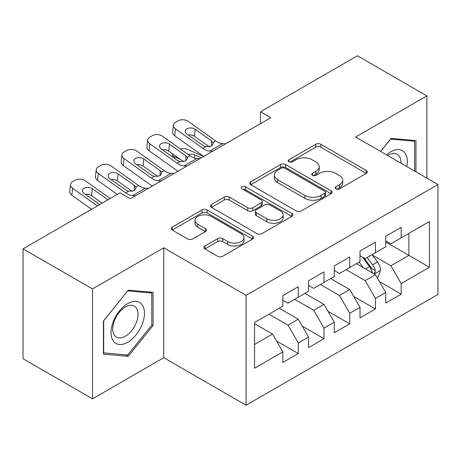 <?xml version="1.0" encoding="UTF-8"?>
<svg xmlns="http://www.w3.org/2000/svg" width="461" height="461" viewBox="0 0 461 461"><rect width="100%" height="100%" fill="white"/><g stroke="black" fill="none" stroke-linecap="round" stroke-linejoin="round"><path stroke-width="0.69" d="M335.908 188.889A2.501 1.441 0 0 0 339.44 188.889L366.265 173.399A3.573 2.063 0 0 0 367.313 171.941A3.573 2.063 0 0 0 366.265 170.484L320.821 144.247A3.573 2.063 0 0 0 315.768 144.247L288.943 159.731A2.501 1.441 0 0 0 288.211 160.751A2.501 1.441 0 0 0 288.943 161.771A2.501 1.441 0 0 0 292.476 161.771L295.95 159.771A11.427 6.598 0 0 1 312.109 159.771L315.894 161.955A11.427 6.598 0 0 1 319.243 166.623A11.427 6.598 0 0 1 315.894 171.285L312.425 173.29A2.501 1.441 0 0 0 311.694 174.31A2.501 1.441 0 0 0 312.425 175.33A2.501 1.441 0 0 0 315.958 175.33L319.433 173.324A11.427 6.598 0 0 1 335.591 173.324L339.377 175.514A11.427 6.598 0 0 1 342.725 180.176A11.427 6.598 0 0 1 339.377 184.844L335.908 186.843A2.501 1.441 0 0 0 335.17 187.863A2.501 1.441 0 0 0 335.908 188.889L335.908 186.843M204.932 245.99A3.573 2.063 0 0 0 203.883 247.448A3.573 2.063 0 0 0 204.932 248.905L217.678 256.27A3.573 2.063 0 0 0 222.732 256.27L252.524 239.069A3.573 2.063 0 0 0 253.567 237.611A3.573 2.063 0 0 0 252.524 236.153L207.075 209.916A3.573 2.063 0 0 0 202.027 209.916L172.235 227.112A3.573 2.063 0 0 0 171.187 228.57A3.573 2.063 0 0 0 172.235 230.027L187.633 238.919A3.573 2.063 0 0 0 192.686 238.919L205.433 231.56A3.573 2.063 0 0 0 206.482 230.102A3.573 2.063 0 0 0 205.433 228.644L197.798 224.236A9.554 5.515 0 0 1 195.003 220.335A9.554 5.515 0 0 1 200.898 215.241A9.554 5.515 0 0 1 211.305 216.44L241.224 233.71A9.554 5.515 0 0 1 244.025 237.611A9.554 5.515 0 0 1 238.124 242.705A9.554 5.515 0 0 1 227.717 241.506L222.732 238.631A3.573 2.063 0 0 0 217.678 238.631L204.932 245.99L204.932 248.905M92.5 288.938L92.5 398.834L163.753 357.696L163.753 247.799L92.5 288.938L23.05 248.842L120.021 192.854L130.313 198.795L270.757 117.711L260.465 111.769L260.465 123.652M163.753 247.799L246.065 295.322L437.95 184.538L437.95 294.435L246.065 405.219L246.065 295.322M426.892 178.153L426.892 95.876L355.638 137.015L437.95 184.538M426.892 95.876L357.442 55.781L260.465 111.769M296.204 210.936A3.573 2.063 0 0 0 301.252 210.936L331.044 193.735A3.573 2.063 0 0 0 332.093 192.277A3.573 2.063 0 0 0 331.044 190.819L285.595 164.577A3.573 2.063 0 0 0 280.547 164.577L250.755 181.778A3.573 2.063 0 0 0 249.712 183.236A3.573 2.063 0 0 0 250.755 184.694L296.204 210.936M243.045 189.425A2.501 1.441 0 0 1 245.58 189.782L245.58 186.809L291.784 213.483A3.573 2.063 0 0 1 292.827 214.941A3.573 2.063 0 0 1 291.784 216.399L261.992 233.6A3.573 2.063 0 0 1 256.944 233.6L211.495 207.364L211.495 204.448A3.573 2.063 0 0 0 210.447 205.906A3.573 2.063 0 0 0 211.495 207.364M211.495 204.448L224.248 197.083A3.573 2.063 0 0 1 229.296 197.083L247.724 207.727A3.573 2.063 0 0 0 252.778 207.727L261.231 202.846A3.573 2.063 0 0 0 262.28 201.388A3.573 2.063 0 0 0 261.231 199.93L242.042 188.849A2.501 1.441 0 0 1 241.31 187.829A2.501 1.441 0 0 1 242.855 186.498A2.501 1.441 0 0 1 245.58 186.809M408.884 233.393L429.462 221.516L401.168 237.853L401.168 227.308L385.736 236.216L385.736 246.762L375.444 252.703L375.444 242.158L360.012 251.066L360.012 261.612L349.72 267.553L349.72 257.007L334.288 265.916L334.288 276.462L324.002 282.403L324.002 271.857L308.565 280.766L308.565 291.312L298.279 297.253L298.279 286.707L282.847 295.622L282.847 306.162L254.553 322.498L254.553 368.241L282.847 351.904L272.555 334.081L254.553 323.685M429.462 221.516L429.462 267.253L401.168 283.59L390.876 265.772L372.229 255.002M379.432 281.585L401.168 294.135L401.168 283.59M401.168 294.135L385.736 303.044L385.736 292.505L375.444 298.44L365.158 280.622L346.119 269.633M353.708 296.435L375.444 308.985L375.444 298.44M375.444 308.985L360.012 317.894L360.012 307.354L349.72 313.29L339.434 295.472L320.401 284.483M327.99 311.29L349.72 323.835L349.72 313.29M349.72 323.835L334.288 332.75L334.288 322.204L324.002 328.146L313.711 310.322L294.677 299.333M302.266 326.14L324.002 338.685L324.002 328.146M324.002 338.685L308.565 347.6L308.565 337.054L298.279 342.996L287.987 325.172L268.953 314.183M276.542 340.99L298.279 353.535L298.279 342.996M298.279 353.535L282.847 362.45L282.847 351.904M282.847 300.226L287.987 303.194L298.279 297.253M254.553 344.476L272.555 334.081M308.565 285.371L313.711 288.344L324.002 282.403M287.987 325.172L298.279 319.231L279.245 308.242M308.565 337.054L298.279 319.231M334.288 270.521L339.434 273.494L349.72 267.553M313.711 310.322L324.002 304.381L304.963 293.392M334.288 322.204L324.002 304.381M360.012 255.671L365.158 258.644L375.444 252.703M339.434 295.472L349.72 289.531L330.687 278.542M360.012 307.354L349.72 289.531M385.736 240.821L390.876 243.788L401.168 237.853M365.158 280.622L375.444 274.681L356.411 263.692M385.736 292.505L375.444 274.681M23.05 248.842L23.05 358.739L92.5 398.834M163.753 357.696L246.065 405.219M385.736 242.008L408.884 255.377L408.884 233.399M390.876 265.772L408.884 255.377L429.462 267.253M415.96 171.838L415.96 140.588L391.135 138.375L380.63 151.444M153.075 325.46L153.075 292.36L128.256 290.148L103.431 321.023L103.431 354.123L128.256 356.336L153.075 325.46L151.79 324.717M336.905 189.24L339.377 187.811A11.427 6.598 0 0 0 342.725 183.15L342.725 180.176M319.243 166.623L319.243 169.59A11.427 6.598 0 0 1 315.894 174.252L313.422 175.681M366.218 173.428L320.821 147.215A3.573 2.063 0 0 0 315.768 147.215L289.94 162.128M330.998 193.758L285.595 167.55A3.573 2.063 0 0 0 280.547 167.55L250.801 184.723M324.734 193.297A2.501 1.441 0 0 0 325.466 192.277A2.501 1.441 0 0 0 324.734 191.257L284.84 168.225A2.501 1.441 0 0 0 281.308 168.225L277.643 170.34A11.427 6.598 0 0 0 274.301 175.001A11.427 6.598 0 0 0 277.643 179.669L304.911 195.412A11.427 6.598 0 0 0 321.069 195.412L324.734 193.297L324.734 196.265A2.501 1.441 0 0 0 325.466 195.245L325.466 192.277M274.301 175.001L274.301 177.975A11.427 6.598 0 0 0 277.643 182.637L277.643 179.669M324.734 196.265L321.069 198.38A11.427 6.598 0 0 1 304.911 198.38L277.643 182.637M211.541 207.392L224.248 200.057L224.248 197.083M262.28 201.388L262.28 204.356A3.573 2.063 0 0 1 261.231 205.813L252.778 210.694A3.573 2.063 0 0 1 247.724 210.694L229.296 200.057A3.573 2.063 0 0 0 224.248 200.057M245.58 189.782L291.738 216.428M266.85 218.768A9.554 5.515 0 0 0 277.263 219.966A9.554 5.515 0 0 0 283.158 214.872A9.554 5.515 0 0 0 280.357 210.971L269.818 204.886A3.573 2.063 0 0 0 264.77 204.886L256.31 209.767A3.573 2.063 0 0 0 255.267 211.224A3.573 2.063 0 0 0 256.31 212.682L266.85 218.768L266.85 221.741A9.554 5.515 0 0 0 277.263 222.934A9.554 5.515 0 0 0 283.158 217.84L283.158 214.872M255.267 211.224L255.267 214.198A3.573 2.063 0 0 0 256.31 215.656L256.31 212.682M266.85 221.741L256.31 215.656M244.025 237.611L244.025 240.579A9.554 5.515 0 0 1 238.124 245.673A9.554 5.515 0 0 1 227.717 244.48L222.732 241.599A3.573 2.063 0 0 0 217.678 241.599L204.978 248.934M195.003 220.335L195.003 223.308A9.554 5.515 0 0 0 197.798 227.204L197.798 224.236M205.387 231.589L197.798 227.204M252.478 239.092L207.075 212.884A3.573 2.063 0 0 0 202.027 212.884L172.281 230.056M125.634 354.826L128.256 356.336M377.346 277.977L377.968 277.62L380.538 270.198A9.641 5.567 -120 0 0 377.461 261.986L371.998 254.691M203.583 156.492L187.587 149.399A7.278 3.688 -5.4 0 0 180.407 148.961M363.291 267.662L359.136 262.119M180.124 159.218L174.725 156.826L174.898 158.63M357.194 264.141L356.722 263.513M373.629 273.632L375.121 272.29L375.335 270.607A9.641 5.567 -120 0 0 372.574 264.81L367.112 257.515M363.988 257.97L370.742 266.977A4.91 2.835 60 0 1 371.629 268.469L375.335 270.607M172.673 153.916A7.278 3.688 -5.4 0 0 172.627 154.544A7.278 3.688 -5.4 0 0 174.725 156.826M188.29 154.568A5.82 2.95 174.6 0 1 194.467 154.815L201.267 157.829M362.294 256.99L369.486 266.591A9.641 5.567 60 0 1 372.246 272.388L372.442 272.947M212.752 151.196L209.715 151.058A18.186 10.499 60 0 1 202.857 148.356L175.468 128.873L174.725 135.816A7.278 4.656 -173.9 0 1 172.633 132.077L173.376 125.127A7.278 4.656 6.1 0 0 175.468 128.873M203.756 156.388A27.285 15.749 60 0 1 202.114 155.305L174.725 135.816M225.613 143.774L222.571 143.63A18.186 10.499 60 0 1 215.719 140.933L188.33 121.445A7.278 4.656 6.1 0 0 178.073 120.782L175.503 122.269A7.278 4.656 6.1 0 0 173.376 125.127M211.749 145.878L211.507 140.916L212.947 142.53L213.23 143.555L211.53 146.01L205.629 146.759L203.272 145.67L186.982 134.076A5.82 3.723 -173.9 0 1 185.31 131.085A5.82 3.723 -173.9 0 1 187.01 128.792A5.82 3.723 -173.9 0 1 195.21 129.328L194.467 136.272L209.311 146.834M194.467 136.272A5.82 3.723 6.1 0 0 188.307 135.021M211.507 140.916L195.21 129.328M187.028 166.046L183.991 165.908A18.186 10.499 60 0 1 177.133 163.206L149.744 143.723L149.001 150.672A7.278 4.656 -173.9 0 1 146.915 146.926L147.653 139.977A7.278 4.656 6.1 0 0 149.744 143.723M178.032 171.238A27.285 15.749 60 0 1 176.396 170.155L149.001 150.672M199.89 158.624L196.853 158.48A18.186 10.499 60 0 1 189.995 155.783L162.606 136.295A7.278 4.656 6.1 0 0 152.349 135.632L149.779 137.119A7.278 4.656 6.1 0 0 147.653 139.977M186.031 160.728L185.783 155.766L187.224 157.38L187.506 158.405L185.806 160.86L179.905 161.609L177.554 160.52L161.258 148.926A5.82 3.723 -173.9 0 1 159.587 145.935A5.82 3.723 -173.9 0 1 161.287 143.642A5.82 3.723 -173.9 0 1 169.487 144.178L168.749 151.122L183.587 161.684M168.749 151.122A5.82 3.723 6.1 0 0 162.589 149.877M185.783 155.766L169.487 144.178M161.31 180.896L158.267 180.758A18.186 10.499 60 0 1 151.415 178.055L124.021 158.572L123.283 165.522A7.278 4.656 -173.9 0 1 121.191 161.776L121.934 154.833A7.278 4.656 6.1 0 0 124.021 158.572M152.314 186.088A27.285 15.749 60 0 1 150.672 185.005L123.283 165.522M174.166 173.474L171.129 173.33A18.186 10.499 60 0 1 164.272 170.633L136.882 151.145A7.278 4.656 6.1 0 0 126.631 150.482L124.055 151.969A7.278 4.656 6.1 0 0 121.934 154.833M160.307 175.578L160.059 170.616L161.506 172.23L161.782 173.255L160.082 175.71L154.181 176.459L151.83 175.37L135.534 163.782A5.82 3.723 -173.9 0 1 133.863 160.785A5.82 3.723 -173.9 0 1 135.563 158.498A5.82 3.723 -173.9 0 1 143.769 159.028L143.025 165.977L157.869 176.534M143.025 165.977A5.82 3.723 6.1 0 0 136.865 164.727M160.059 170.616L143.769 159.028M406.827 166.565A23.644 13.651 120 0 0 405.098 153.161A23.644 13.651 120 0 0 386.508 154.838M400.92 163.159A17.904 10.338 120 0 0 399.238 156.181A17.904 10.338 120 0 0 397.226 154.314A17.904 10.338 120 0 0 387.718 155.536M390.571 139.078L414.67 141.25L414.67 171.094M413.079 140.334L414.67 141.25M380.682 151.473L390.623 139.107M113.262 340.956A23.644 13.651 120 0 0 136.099 334.836A23.644 13.651 120 0 0 142.219 304.934A23.644 13.651 120 0 0 119.382 311.054A23.644 13.651 120 0 0 113.262 340.956M114.432 335.228A17.904 10.338 120 0 0 116.443 337.095A17.904 10.338 120 0 0 133.102 328.739A17.904 10.338 120 0 0 136.358 307.954A17.904 10.338 120 0 0 134.347 306.087A17.904 10.338 120 0 0 117.688 314.442A17.904 10.338 120 0 0 114.432 335.228M127.737 290.879L151.79 293.029L151.79 325.091L127.737 355.01L103.69 352.867L103.69 320.798L127.691 290.851M150.194 292.107L151.79 293.029M135.586 195.746L132.543 195.608A18.186 10.499 60 0 1 125.692 192.905L98.302 173.422L97.559 180.372A7.278 4.656 -173.9 0 1 95.467 176.626L96.211 169.683A7.278 4.656 6.1 0 0 98.302 173.422M117.307 194.421L97.559 180.372M148.448 188.324L145.405 188.18A18.186 10.499 60 0 1 138.554 185.483L111.159 166A7.278 4.656 6.1 0 0 100.907 165.332L98.337 166.819A7.278 4.656 6.1 0 0 96.211 169.683M134.583 190.428L134.341 185.466L135.782 187.085L136.064 188.105L134.364 190.56L128.463 191.309L126.107 190.22L109.816 178.632A5.82 3.723 -173.9 0 1 108.139 175.635A5.82 3.723 -173.9 0 1 109.839 173.348A5.82 3.723 -173.9 0 1 118.045 173.878L117.301 180.827L132.146 191.384M117.301 180.827A5.82 3.723 6.1 0 0 111.141 179.577M134.341 185.466L118.045 173.878M97.386 205.923L72.579 188.272L71.835 195.222A7.278 4.656 -173.9 0 1 69.749 191.482L70.487 184.533A7.278 4.656 6.1 0 0 72.579 188.272M91.583 209.271L71.835 195.222M110.248 198.495L85.441 180.85A7.278 4.656 6.1 0 0 75.183 180.182L72.613 181.669A7.278 4.656 6.1 0 0 70.487 184.533M99.703 204.586L84.092 193.482A5.82 3.723 -173.9 0 1 82.421 190.485A5.82 3.723 -173.9 0 1 84.121 188.197A5.82 3.723 -173.9 0 1 92.321 188.728L91.583 195.677L102.135 203.18M91.583 195.677A5.82 3.723 6.1 0 0 85.423 194.427M107.932 199.832L92.321 188.728M339.377 187.811L339.377 184.844M312.425 175.33L312.425 173.29M315.894 174.252L315.894 171.285M288.943 161.771L288.943 159.731M315.768 147.215L315.768 144.247M320.821 147.215L320.821 144.247M366.265 173.399L366.265 170.484M250.755 184.694L250.755 181.778M280.547 167.55L280.547 164.577M285.595 167.55L285.595 164.577M331.044 193.735L331.044 190.819M304.911 198.38L304.911 195.412M321.069 198.38L321.069 195.412M229.296 200.057L229.296 197.083M247.724 210.694L247.724 207.727M252.778 210.694L252.778 207.727M261.231 205.813L261.231 202.846M291.784 216.399L291.784 213.483M217.678 241.599L217.678 238.631M222.732 241.599L222.732 238.631M227.717 244.48L227.717 241.506M205.433 231.56L205.433 228.644M172.235 230.027L172.235 227.112M202.027 212.884L202.027 209.916M207.075 212.884L207.075 209.916M252.524 239.069L252.524 236.153M374.234 273.984L380.475 270.382M372.574 264.81L377.461 261.986M365.458 268.913L369.486 266.591M194.467 154.815L194.784 158.146M205.629 146.759L202.857 148.356M215.719 140.933L212.947 142.53M222.571 143.63L209.715 151.058M179.905 161.609L177.133 163.206M189.995 155.783L187.224 157.38M196.853 158.48L183.991 165.908M154.181 176.459L151.415 178.055M164.272 170.633L161.506 172.23M171.129 173.33L158.267 180.758M128.463 191.309L125.692 192.905M138.554 185.483L135.782 187.085M145.405 188.18L132.543 195.608M172.627 154.544L172.881 157.195"/></g></svg>
